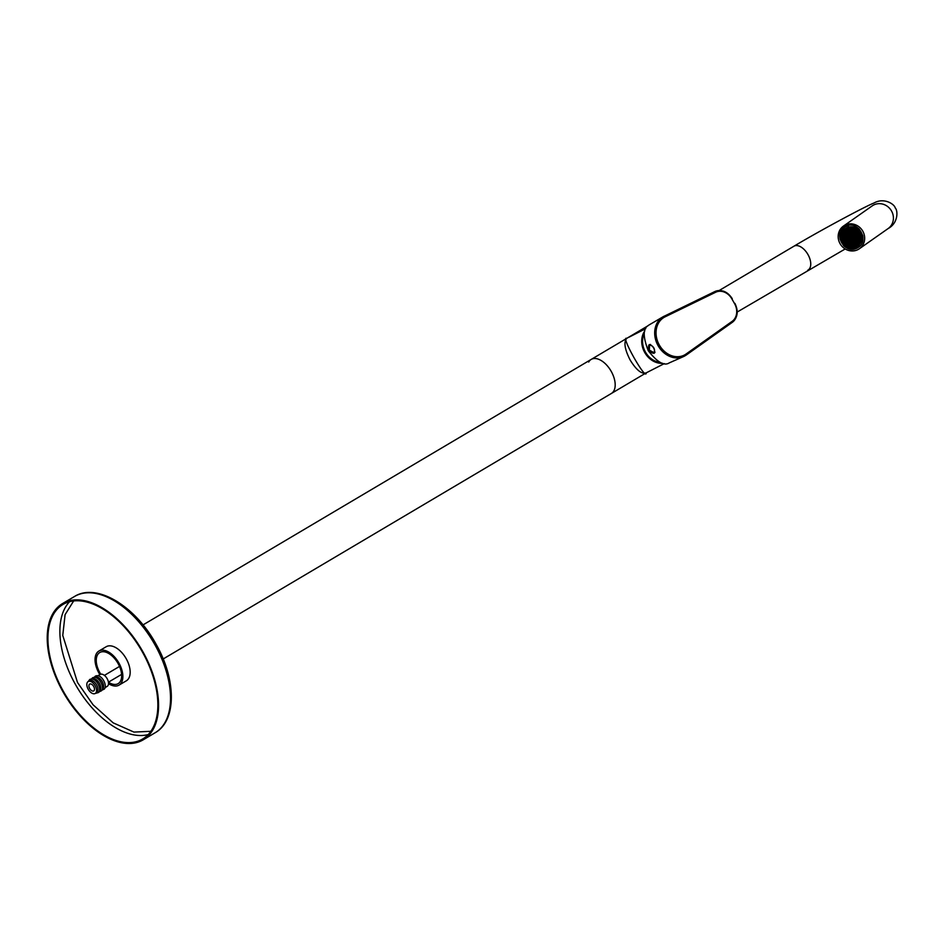 <?xml version="1.0" encoding="UTF-8"?>
<svg xmlns="http://www.w3.org/2000/svg" width="944" height="944" viewBox="0 0 944 944"><rect width="100%" height="100%" fill="white"/><g stroke="black" fill="none" stroke-linecap="round" stroke-linejoin="round"><path stroke-width="1.42" d="M664.128 316.216L665.131 316.818A21.405 17.665 62.9 0 0 664.01 317.42A21.405 17.665 62.9 0 0 659.337 345.044A21.405 17.665 62.9 0 0 685.084 354.661A21.405 17.665 62.9 0 0 686.146 353.965L732.155 321.338A14.054 11.599 62.9 0 0 734.562 303.626L731.895 298.918A14.054 11.599 62.9 0 0 715.694 292.227L665.131 316.818L664.128 316.216A22.396 18.491 -117.1 0 0 663.101 316.759L714.761 291.602A15.045 12.414 -117.1 0 1 732.107 298.752L732.261 298.682C727.505 291.484 721.676 289.124 714.761 291.602L662.995 316.818A22.396 18.491 -117.1 0 1 663.101 316.759L649.614 324.63A21.523 17.771 62.9 0 0 649.531 324.677A21.523 17.771 62.9 0 0 648.162 325.597C642.899 328.63 642.935 337.008 648.28 350.708C657.201 362.201 664.198 366.26 669.272 362.885L683.456 356.608A22.396 18.491 -117.1 0 1 657.602 344.761A22.396 18.491 -117.1 0 1 663.007 316.818M649.319 344.619L649.401 344.572C653.649 346.153 655.266 349.02 654.275 353.186C649.142 352.124 647.513 349.256 649.401 344.572A4.944 2.785 -120.6 0 0 648.552 346.224M652.587 353.032A4.944 2.785 -120.6 0 0 654.44 353.08M685.969 355.204L686.158 353.988L686.146 355.109M686.123 355.086L686.146 353.965L686.123 355.086A22.396 18.491 -117.1 0 1 685.12 355.735M665.107 316.795L664.128 316.181L665.107 316.795M650.558 344.513A4.696 2.655 -120.6 0 0 649.614 344.725L649.342 350.177A4.272 2.407 -120.6 0 0 653.602 352.796A4.272 2.407 -120.6 0 0 653.637 347.982A4.272 2.407 -120.6 0 0 649.389 345.362A4.272 2.407 -120.6 0 0 649.342 350.177L654.393 352.832A4.696 2.655 -120.6 0 0 654.404 352.82A4.696 2.655 -120.6 0 0 655.006 352.183M648.776 345.976A4.696 2.655 59.4 0 1 649.59 344.737A4.696 2.655 -120.6 0 0 649.602 344.737A4.696 2.655 59.4 0 1 650.605 344.525M839.995 243.54A13.853 12.956 54.9 0 1 843.464 226.064A13.853 12.956 54.9 0 1 862.84 231.268A13.853 12.956 54.9 0 1 859.382 248.744A13.853 12.956 54.9 0 1 839.995 243.54M857.258 247.883C844.632 255.6 832.077 232.967 845.376 226.548C857.99 219.008 870.698 241.57 857.258 247.883M854.839 248.827L848.208 248.437M843.653 245.499L840.302 239.457M840.254 234.112L843.488 228.424M844.408 227.15L840.443 233.829M840.467 239.434L843.794 245.346M848.396 248.402L852.42 249.216M844.255 227.268L840.148 234.041M840.313 239.457L843.676 245.475M848.255 248.508L850.155 249.074M843.948 227.492L839.782 236.566L843.558 245.605A12.119 11.328 -125.1 0 0 848.172 248.567L848.514 248.319M843.759 245.806L845.777 247.411M95.238 693.462L96.642 692.636A6.927 3.906 -120.6 0 0 97.126 692.247A6.927 3.906 -120.6 0 0 96.182 684.211A6.927 3.906 -120.6 0 0 89.574 680.707L88.17 681.544A6.927 3.906 -120.6 0 0 87.686 681.934A6.927 3.906 -120.6 0 0 88.63 689.958A6.927 3.906 -120.6 0 0 95.238 693.462A6.927 3.906 -120.6 0 0 95.722 693.073A6.927 3.906 -120.6 0 0 94.766 685.049A6.927 3.906 -120.6 0 0 88.17 681.544M99.415 690.984L99.45 690.961A6.927 3.906 -120.6 0 0 99.934 690.571A6.927 3.906 -120.6 0 0 98.99 682.547A6.927 3.906 -120.6 0 0 92.394 679.043L92.359 679.066M102.271 689.297L102.235 689.321A6.927 3.906 -120.6 0 0 102.754 688.908A6.927 3.906 -120.6 0 0 101.81 680.884A6.927 3.906 -120.6 0 0 95.202 677.379L95.167 677.403M105.044 687.657L107.191 686.382A6.927 3.906 -120.6 0 0 107.675 685.993A6.927 3.906 -120.6 0 0 106.731 677.969A6.927 3.906 -120.6 0 0 100.123 674.464L97.987 675.727M89.409 684.317A3.953 2.23 -120.6 0 0 89.951 688.908A3.953 2.23 -120.6 0 0 93.716 690.914A3.953 2.23 -120.6 0 0 93.999 690.689A3.953 2.23 -120.6 0 0 93.456 686.099A3.953 2.23 -120.6 0 0 89.68 684.105A3.953 2.23 -120.6 0 0 89.409 684.317M73.656 600.962L65.089 614.638L62.764 635.418L77.502 682.5L93.055 704.779L113.197 722.868L133.918 732.084L150.875 731.305M98.872 651.065L106.165 646.746A19.789 11.151 59.4 0 1 126.319 658.9A19.789 11.151 59.4 0 1 126.343 680.801L119.038 685.12A19.789 11.151 -120.6 0 0 120.502 666.228A19.789 11.151 -120.6 0 0 98.872 651.065A19.789 11.151 -120.6 0 0 97.409 669.969A19.789 11.151 -120.6 0 0 99.863 674.618M62.623 691.15A79.166 44.616 59.4 0 1 62.54 603.57A79.166 44.616 59.4 0 1 143.158 652.221A79.166 44.616 59.4 0 1 143.24 739.801A79.166 44.616 59.4 0 1 62.623 691.15M142.662 652.469A78.175 44.061 59.4 0 1 142.733 738.951A78.175 44.061 59.4 0 1 63.13 690.902A78.175 44.061 59.4 0 1 63.047 604.42A78.175 44.061 59.4 0 1 142.662 652.469M121.599 674.394L108.43 682.193A18.066 10.183 -120.6 0 0 118.153 683.633A18.066 10.183 -120.6 0 0 119.499 666.393A18.066 10.183 -120.6 0 0 99.745 652.552A18.066 10.183 -120.6 0 0 98.412 669.803A18.066 10.183 -120.6 0 0 100.772 674.205M108.525 683.68A19.789 11.151 -120.6 0 0 119.038 685.12M163.194 658.959L611.358 393.483A19.789 11.151 -120.6 0 0 612.821 374.579A19.789 11.151 -120.6 0 0 591.18 359.428A19.789 11.151 -120.6 0 0 588.69 362.048M645.72 328.654L629.046 337.173M646.003 372.963L611.358 393.483A19.789 11.151 -120.6 0 0 611.216 371.37A19.789 11.151 -120.6 0 0 591.18 359.428L143.028 624.904M646.18 372.833C641.802 374.461 636.48 370.213 630.203 360.124C624.727 349.445 623.559 342.212 626.698 338.4C620.114 335.238 646.522 381.907 646.18 372.833M644.811 330.907A19.789 16.343 62.9 0 0 644.61 352.265A19.789 16.343 62.9 0 0 662.605 363.275M645.956 372.986L664.34 363.593M659.915 362.284A18.797 15.517 -117.1 0 1 645.46 352.1A18.797 15.517 -117.1 0 1 644.245 333.716M844.255 241.204A9.074 8.484 -125.1 0 0 844.538 241.676L843.995 240.708A9.074 8.484 -125.1 0 0 844.255 241.204M843.865 240.767L843.83 240.696A9.228 8.626 -125.1 0 0 844.125 241.263A9.228 8.626 -125.1 0 0 844.455 241.817L844.373 241.688M843.594 240.956A9.558 8.933 -125.1 0 0 843.842 241.416A9.558 8.933 -125.1 0 0 844.113 241.865M857.423 245.287A9.9 9.251 -125.1 0 0 859.89 232.802A9.9 9.251 -125.1 0 0 846.048 229.085A9.9 9.251 -125.1 0 0 843.582 241.57A9.9 9.251 -125.1 0 0 857.423 245.287L857.99 244.874A9.9 9.251 -125.1 0 0 861.412 240.036M861.577 235.386A9.9 9.251 -125.1 0 0 860.468 232.401A9.9 9.251 -125.1 0 0 858.639 229.994M843.558 245.605L844.856 244.354A10.644 9.947 54.9 0 1 842.992 241.876A10.644 9.947 54.9 0 1 841.871 238.985L840.148 239.493A12.119 11.328 -125.1 0 1 840.101 234.065L841.493 234.478A10.644 9.947 -125.1 0 0 841.529 239.233M840.549 233.864L841.493 234.478M841.836 234.242A10.644 9.947 54.9 0 1 844.727 229.191L843.405 228.33A12.119 11.328 -125.1 0 1 844.455 227.48A12.119 11.328 -125.1 0 1 847.972 225.876L848.396 227.28A10.644 9.947 -125.1 0 0 845.305 228.696A10.644 9.947 -125.1 0 0 844.384 229.439M848.385 225.852L848.396 227.28M848.739 227.044A10.644 9.947 54.9 0 1 854.367 227.28M858.32 230.206A10.644 9.947 -125.1 0 0 854.273 227.61L854.662 226.241A12.119 11.328 -125.1 0 1 859.288 229.203L858.662 229.97A10.644 9.947 54.9 0 1 860.539 232.448A10.644 9.947 54.9 0 1 861.648 235.339L862.663 235.15M845.765 228.401A10.644 9.947 -125.1 0 0 843.358 241.133M861.306 235.575A10.644 9.947 -125.1 0 1 861.353 240.331L862.733 240.744A12.119 11.328 -125.1 0 0 862.686 235.316L861.648 235.339M844.514 244.602A10.644 9.947 -125.1 0 0 848.573 247.198L848.916 246.95A10.644 9.947 54.9 0 0 854.792 247.281L854.875 248.933A12.119 11.328 -125.1 0 0 858.379 247.328A12.119 11.328 -125.1 0 0 859.441 246.478L858.462 245.369L859.677 246.124M854.45 247.529A10.644 9.947 -125.1 0 0 857.53 246.113A10.644 9.947 -125.1 0 0 858.462 245.369M848.573 247.198L848.172 248.567M846.284 229.923L847.157 229.345A9.074 8.484 -125.1 0 0 846.52 229.758A9.074 8.484 -125.1 0 0 846.284 229.923L846.756 229.593M845.6 230.985L845.163 230.961A9.074 8.484 -125.1 0 0 844.656 231.587L845.234 231.174L844.951 232.118L845.612 232.153L845.6 230.985M856.149 229.829L857.058 230.525A9.074 8.484 -125.1 0 0 856.149 229.829M858.403 232.861L858.698 232.33A9.074 8.484 -125.1 0 0 858.214 231.681L857.412 232.224L858.403 232.861M858.061 231.681L858.639 232.436M843.086 236.885L843.051 236.885A9.074 8.484 -125.1 0 0 843.145 237.971L843.086 236.885M844.03 239.198L843.523 239.552A9.074 8.484 -125.1 0 0 843.83 240.342L844.644 239.953M843.83 240.342L844.727 239.811L843.523 239.552M844.113 239.198A9.074 8.484 -125.1 0 0 844.408 239.941M847.452 229.191L848.432 228.767A9.074 8.484 -125.1 0 0 847.452 229.191L847.771 229.038M851.087 228.295L852.184 228.354A9.074 8.484 -125.1 0 0 851.087 228.295M851.016 228.849L850.721 228.306A9.074 8.484 -125.1 0 0 849.93 228.389L850.037 229.38L851.016 228.849M850.308 228.342L849.706 228.778M850.284 228.377L850.945 228.991M855.819 229.699L855.854 229.64A9.074 8.484 -125.1 0 0 854.851 229.109L855.819 229.699M853.577 228.991L853.341 228.566A9.074 8.484 -125.1 0 0 852.562 228.401L852.597 229.522L853.577 228.991M852.869 228.46L852.267 228.92M852.845 228.519L853.494 229.132M853.069 244.98L852.715 246.054A9.074 8.484 -125.1 0 0 853.506 245.983L852.739 244.956L852.715 246.054M859.359 233.416L859.488 233.675A9.074 8.484 -125.1 0 0 858.922 232.661L859.028 233.652M852.338 246.065L851.252 246.006A9.074 8.484 -125.1 0 0 852.338 246.065M859.701 235.186L859.937 234.785A9.074 8.484 -125.1 0 0 859.642 234.029L858.71 234.56L859.701 235.186M859.37 234.018L859.925 234.773M855.984 245.192L855.004 245.617A9.074 8.484 -125.1 0 0 855.984 245.192M855.63 245.121L855.004 245.617M856.904 244.437L856.279 245.039A9.074 8.484 -125.1 0 0 856.951 244.614A9.074 8.484 -125.1 0 0 857.176 244.449L856.279 245.039M859.547 241.57L859.005 242.514A9.074 8.484 -125.1 0 0 859.547 241.57M859.418 240.047L859.878 240.803M859.677 240.791L859.099 241.192L859.701 241.227A9.074 8.484 -125.1 0 0 859.984 240.496L859.087 240.036L859.099 241.192M860.421 237.841L860.338 238.962A9.074 8.484 -125.1 0 0 860.421 237.841M860.421 237.44L860.421 237.499A9.074 8.484 -125.1 0 0 860.314 236.354L860.338 237.487M847.653 244.673L847.594 244.72A9.074 8.484 -125.1 0 0 848.573 245.239L847.594 244.72M850.509 244.838L850.084 245.782A9.074 8.484 -125.1 0 0 850.874 245.959L850.839 244.85L850.084 245.782M843.051 236.531L843.122 235.457A9.074 8.484 -125.1 0 0 843.051 236.531L843.122 236.484M843.912 232.814L844.443 231.894A9.074 8.484 -125.1 0 0 843.912 232.814L844.573 232.413M844.337 233.18L843.759 233.144A9.074 8.484 -125.1 0 0 843.476 233.911L844.042 233.51L843.688 234.301L844.349 234.336L844.337 233.18M858.155 242.242L858.651 242.997M858.415 242.986L858.308 243.41A9.074 8.484 -125.1 0 0 858.792 242.809L857.825 242.219L857.836 243.387M847.299 244.52L846.414 243.859A9.074 8.484 -125.1 0 0 847.299 244.52M845.364 241.534L844.75 242.006A9.074 8.484 -125.1 0 0 845.269 242.691L845.942 242.289M845.269 242.691L845.694 241.546L844.75 242.006M845.328 241.605A9.074 8.484 -125.1 0 0 845.848 242.289M861.612 240.413A10.644 9.947 54.9 0 1 858.804 245.133M845.163 243.717A10.644 9.947 -125.1 0 0 857.966 245.782M854.32 227.457A9.9 9.251 -125.1 0 0 846.626 228.684L846.048 229.085M845.399 243.045L845.01 243.092A9.558 8.933 -125.1 0 0 845.859 243.977L846.025 243.682A9.228 8.626 -125.1 0 1 845.399 243.045M846.296 243.93L846.131 244.213A9.558 8.933 -125.1 0 0 847.075 244.921L847.228 244.649A9.228 8.626 -125.1 0 1 846.296 243.93M847.523 244.838L847.37 245.11A9.558 8.933 -125.1 0 0 848.408 245.676L848.562 245.393A9.228 8.626 -125.1 0 1 847.523 244.838M848.892 245.534L848.727 245.818A9.558 8.933 -125.1 0 0 849.989 246.242L849.73 245.829A9.228 8.626 -125.1 0 1 848.892 245.534M851.181 246.148L851.299 246.478A9.558 8.933 -125.1 0 0 852.302 246.537L852.42 246.219A9.228 8.626 -125.1 0 1 851.181 246.148L851.146 246.207M853.86 246.065L853.742 246.419A9.558 8.933 -125.1 0 0 854.863 246.148L854.698 245.865A9.228 8.626 -125.1 0 1 853.86 246.065M855.028 245.759L855.181 246.042A9.558 8.933 -125.1 0 0 856.208 245.605L856.055 245.322A9.228 8.626 -125.1 0 1 855.028 245.759M857.034 244.732A9.228 8.626 -125.1 0 1 856.35 245.169L856.503 245.452A9.558 8.933 -125.1 0 0 857.211 245.003A9.558 8.933 -125.1 0 0 857.435 244.838L857.034 244.732A9.228 8.626 -125.1 0 0 857.282 244.555M857.541 244.343L857.707 244.626A9.558 8.933 -125.1 0 0 858.627 243.741L858.19 243.753A9.228 8.626 -125.1 0 1 857.541 244.343L858.238 244.154M859.087 242.655L859.418 242.714A9.558 8.933 -125.1 0 0 859.913 241.853L859.701 241.57A9.228 8.626 -125.1 0 1 859.087 242.655L859.677 242.289L859.111 242.702M860.22 240.236L860.444 240.508A9.558 8.933 -125.1 0 0 860.727 239.363L860.421 239.351A9.228 8.626 -125.1 0 1 860.22 240.236L860.598 239.965M860.48 239.009L860.775 239.021A9.558 8.933 -125.1 0 0 860.857 237.864L860.562 237.853A9.228 8.626 -125.1 0 1 860.48 239.009L860.81 238.773M860.562 237.499L860.857 237.522A9.558 8.933 -125.1 0 0 860.751 236.354L860.456 236.33A9.228 8.626 -125.1 0 1 860.562 237.499L860.845 237.298M860.657 235.799L860.692 236A9.558 8.933 -125.1 0 0 860.35 234.69L860.421 234.903M860.397 235.988A9.228 8.626 -125.1 0 0 860.173 235.08M859.724 233.628L859.831 233.416A9.558 8.933 -125.1 0 0 859.323 232.507L859.052 232.484M859.642 233.675A9.228 8.626 -125.1 0 0 858.993 232.531M858.32 231.162L858.426 231.28A9.558 8.933 -125.1 0 0 857.577 230.395L857.671 230.489M858.084 231.327A9.228 8.626 -125.1 0 0 857.423 230.666M856.22 229.711A9.228 8.626 -125.1 0 1 857.164 230.419L857.305 230.159A9.558 8.933 -125.1 0 0 856.361 229.451L856.479 229.522M854.886 228.967A9.228 8.626 -125.1 0 1 855.913 229.51L856.066 229.262A9.558 8.933 -125.1 0 0 855.028 228.708L855.17 228.767M853.695 228.519A9.228 8.626 -125.1 0 1 854.556 228.826L854.709 228.554A9.558 8.933 -125.1 0 0 853.447 228.129L854.013 228.295M851.016 228.153A9.228 8.626 -125.1 0 1 852.267 228.224L852.137 227.893A9.558 8.933 -125.1 0 0 851.134 227.834L851.464 227.834M848.739 228.507A9.228 8.626 -125.1 0 1 849.576 228.306L849.694 227.952A9.558 8.933 -125.1 0 0 848.573 228.224L849.27 228.035M847.382 229.062A9.228 8.626 -125.1 0 1 848.408 228.613L848.243 228.33A9.558 8.933 -125.1 0 0 847.228 228.767L847.854 228.472M847.087 229.215L846.933 228.92A9.558 8.933 -125.1 0 0 846.225 229.368A9.558 8.933 -125.1 0 0 846.001 229.534L846.166 229.829A9.228 8.626 -125.1 0 1 846.438 229.628A9.228 8.626 -125.1 0 1 847.087 229.215M845.895 230.041L845.73 229.746A9.558 8.933 -125.1 0 0 844.809 230.631L845.269 230.619A9.228 8.626 -125.1 0 1 845.895 230.041M844.361 231.74L844.019 231.658A9.558 8.933 -125.1 0 0 843.523 232.519L843.759 232.802A9.228 8.626 -125.1 0 1 844.361 231.74M843.24 234.183L842.98 233.864A9.558 8.933 -125.1 0 0 842.709 235.009L843.051 235.021A9.228 8.626 -125.1 0 1 843.24 234.183M842.992 235.363L842.662 235.351A9.558 8.933 -125.1 0 0 842.579 236.507L842.909 236.519A9.228 8.626 -125.1 0 1 842.992 235.363M842.909 236.873L842.579 236.85A9.558 8.933 -125.1 0 0 842.685 238.018L843.016 238.041A9.228 8.626 -125.1 0 1 842.909 236.873M843.075 238.395L842.744 238.372A9.558 8.933 -125.1 0 0 843.075 239.682L843.287 239.257A9.228 8.626 -125.1 0 1 843.075 238.395M851.394 237.746L852.373 237.227L851.382 236.59L851.394 237.746L852.29 237.369M846.874 230.301L846.213 230.265L846.225 231.433L846.874 230.301M846.886 231.811L846.237 232.932L846.898 232.979L846.886 231.811M854.886 232.838L853.577 232.767L854.886 232.838M856.161 232.153L854.851 232.082L856.161 232.153M857.435 231.469L856.125 231.398L857.435 231.469M853.6 232.012L852.29 231.941L853.6 232.012M854.875 231.327L853.565 231.256L854.875 231.327M856.149 230.643L854.839 230.572L856.149 230.643M853.636 235.032L852.326 234.962L853.636 235.032M854.91 234.348L853.588 234.277L854.91 234.348M853.624 233.522L852.302 233.451L853.624 233.522M857.447 232.979L856.137 232.908L857.447 232.979M856.173 233.664L854.863 233.593L856.173 233.664M851.995 232.094L851.358 233.215L852.338 232.696L851.995 232.094M851.984 230.584L851.004 231.115L851.346 231.717L851.984 230.584M852.031 235.115L851.382 236.236L852.031 235.115M852.019 233.605L851.37 234.726L852.019 233.605M843.724 237.676L844.384 238.867L843.724 237.676M845.01 238.502L845.671 239.693L845.01 238.502M849.411 228.932L848.432 229.463L848.774 230.065L849.753 229.534L849.411 228.932M849.447 231.953L848.798 233.074L849.447 231.953M849.423 230.442L848.444 230.973L848.786 231.575L849.765 231.044L849.423 230.442M848.137 229.616L847.157 230.147L847.5 230.749L848.479 230.218L848.137 229.616M848.172 232.637L847.523 233.758L848.184 233.805L848.172 232.637M848.16 231.127L847.5 231.091L847.511 232.259L848.16 231.127M851.972 229.073L851.323 230.206L851.984 230.242L851.972 229.073M850.733 232.779L850.084 233.9L850.733 232.779M850.745 234.289L850.096 235.41L850.745 234.289M849.458 233.463L848.809 234.584L849.458 233.463M850.709 231.268L849.73 231.799L850.072 232.401L851.051 231.87L850.709 231.268M850.697 229.758L849.718 230.289L850.06 230.891L850.697 229.758M854.863 229.817L853.553 229.746L854.863 229.817M853.588 230.501L852.279 230.43L853.588 230.501M852.739 244.614L853.718 244.083L852.727 243.446L852.739 244.614L853.636 244.225M852.703 241.593L853.683 241.062L852.692 240.437L852.703 241.593L853.6 241.204M852.715 243.104L853.695 242.573L852.715 241.935L852.715 243.104L853.624 242.714M853.99 242.419L854.969 241.888L853.978 241.251L853.99 242.419L854.886 242.03M853.978 240.909L854.957 240.378L853.966 239.752L853.978 240.909L854.875 240.519M851.453 243.788L852.432 243.257L851.441 242.62L851.453 243.788L852.349 243.399M852.692 240.083L853.671 239.552L852.68 238.926L852.692 240.083L853.588 239.693M851.464 245.298L852.444 244.767L851.453 244.13L851.464 245.298L852.361 244.909M855.288 244.756L856.267 244.225L855.288 243.587L855.288 244.756L856.196 244.366M855.264 241.735L856.243 241.204L855.252 240.578L855.264 241.735L856.161 241.345M855.276 243.245L856.255 242.714L855.264 242.077L855.276 243.245L856.173 242.856M856.562 244.071L857.541 243.54L856.55 242.903L856.562 244.071L857.459 243.682M856.55 242.561L857.53 242.03L856.538 241.393L856.55 242.561L857.447 242.171M854.001 243.93L854.981 243.399L854.001 242.761L854.001 243.93L854.91 243.54M853.329 237.097L852.656 235.906L853.329 237.097M854.591 236.413L853.931 235.221L854.591 236.413M855.866 235.729L855.205 234.537L855.866 235.729M857.14 235.044L856.479 233.852L857.14 235.044M858.415 234.372L857.742 233.168L858.415 234.372M854.025 245.44L855.004 244.909L854.013 244.272L854.025 245.44L854.922 245.051M854.603 237.923L853.942 236.732L854.603 237.923M858.462 240.401L857.801 239.21L858.462 240.401M855.889 238.749L855.229 237.558L855.889 238.749M857.176 239.575L856.515 238.384L857.176 239.575M853.341 238.608L852.668 237.416L853.341 238.608M857.199 241.086L856.527 239.894L857.199 241.086M858.485 241.912L857.813 240.72L858.485 241.912M854.627 239.434L853.954 238.242L854.627 239.434M855.913 240.26L855.24 239.068L855.913 240.26M851.417 240.767L852.397 240.236L851.405 239.611L851.417 240.767L852.314 240.378M858.438 237.381L857.777 236.189L858.438 237.381M859.724 238.207L859.064 237.015L859.724 238.207M858.426 235.87L857.766 234.678L858.426 235.87M859.713 236.696L859.052 235.504L859.713 236.696M851.429 242.278L852.408 241.747L851.429 241.109L851.429 242.278L852.338 241.888M857.164 238.065L856.503 236.873L857.164 238.065M858.45 238.891L857.789 237.699L858.45 238.891M855.878 237.239L855.217 236.047L855.878 237.239M857.152 236.555L856.491 235.363L857.152 236.555M851.405 239.257L852.385 238.726L851.394 238.1L851.405 239.257L852.302 238.867M859.736 239.717L859.075 238.525L859.736 239.717M847.523 234.112L848.196 235.304L847.523 234.112M846.237 233.286L846.91 234.478L846.237 233.286M850.096 235.764L850.768 236.956L850.096 235.764M848.809 234.938L849.482 236.13L848.809 234.938M848.573 244.555L849.565 245.192L849.553 244.024L848.892 243.989L848.904 245.157M849.848 243.871L851.158 243.941L850.166 243.304L850.178 244.472M843.7 234.655L844.361 235.847L843.7 234.655M846.272 236.307L846.933 237.499L846.272 236.307M844.986 235.481L845.647 236.673L844.986 235.481M843.712 236.165L844.373 237.357L843.712 236.165M846.284 237.817L846.945 239.009L846.284 237.817M844.998 236.991L845.659 238.183L844.998 236.991M844.951 232.46L845.623 233.664L844.951 232.46M847.535 235.622L848.208 236.814L847.535 235.622M848.821 236.448L849.494 237.64L848.821 236.448M847.559 237.133L848.219 238.325L847.559 237.133M846.249 234.796L846.921 235.988L846.249 234.796M844.963 233.97L845.635 235.162L844.963 233.97M844.703 240.567L846.013 240.637L845.022 240.012L845.033 241.168M845.966 239.882L847.287 239.953L846.296 239.328L846.308 240.484M847.24 239.198L848.231 239.835L848.219 238.679L847.24 239.198L847.818 238.797L847.582 239.8M848.514 238.513L849.824 238.584L848.845 237.959L848.845 239.115M849.789 237.829L850.78 238.466L850.768 237.31L850.119 238.431M848.538 241.534L849.86 241.605L848.868 240.968L848.88 242.136M847.275 242.219L848.255 242.856L848.255 241.688L847.594 241.652L847.606 242.82M846.001 242.903L847.311 242.974L846.32 242.337L846.331 243.505M849.824 242.36L851.146 242.431L850.155 241.794L850.166 242.962M848.562 243.045L849.541 243.682L849.541 242.514L848.88 242.478L848.892 243.646M847.287 243.729L848.278 244.366L848.267 243.198L847.606 243.163L847.618 244.331M847.252 240.708L848.573 240.779L847.582 240.154L847.594 241.31M848.526 240.024L849.517 240.661L849.506 239.505L848.526 240.024L849.104 239.623L848.868 240.626M849.801 239.339L851.11 239.41L850.119 238.785L850.131 239.941M845.989 241.393L847.299 241.463L846.308 240.826L846.32 241.994M849.812 240.85L851.122 240.921L850.143 240.295L850.143 241.452M851.712 236.602L851.972 237.345M846.544 230.289L847.122 231.044M845.777 229.817A9.558 8.933 -125.1 0 0 845.376 230.23L844.809 230.631M846.556 231.799L847.134 232.554M847.075 229.18A9.228 8.626 -125.1 0 0 847.004 229.227L846.438 229.628M854.237 232.224L854.816 232.979M855.512 231.54L856.078 232.295M856.774 230.855L857.353 231.61M852.951 231.398L853.529 232.153M854.226 230.714L854.792 231.469M855.488 230.029L856.066 230.784M852.975 234.419L853.553 235.174M854.249 233.734L854.827 234.49M852.963 232.908L853.541 233.664M856.798 232.366L857.364 233.121M855.524 233.05L856.102 233.805M851.677 232.082L852.255 232.838M851.665 230.572L852.243 231.327M851.7 235.091L852.279 235.858M851.689 233.593L852.267 234.348M844.054 237.687L843.393 238.23M843.971 237.829L844.632 238.443M845.34 238.513L844.679 239.056M845.258 238.655L845.918 239.269M849.093 228.92L849.671 229.675M849.116 231.941L849.694 232.696M849.104 230.43L849.683 231.186M847.818 229.604L848.396 230.36M847.842 232.625L848.42 233.38M847.83 231.115L848.408 231.87M851.653 229.062L852.231 229.817M850.402 232.767L850.981 233.522M850.414 234.277L850.992 235.032M849.128 233.451L849.706 234.206M850.391 231.256L850.969 232.012M850.379 229.746L850.957 230.501M854.214 229.203L854.78 229.958M852.939 229.888L853.506 230.643M853.057 243.469L853.305 244.213M853.034 240.449L853.282 241.192M853.046 241.959L853.293 242.702M854.32 241.275L854.568 242.018M854.296 239.764L854.556 240.508M851.771 242.643L852.019 243.387M853.01 238.938L853.27 239.682M851.783 244.154L852.031 244.885M855.618 243.611L855.866 244.354M855.583 240.59L855.842 241.334M855.606 242.101L855.854 242.844M856.892 242.927L857.14 243.67M856.869 241.416L857.128 242.16M856.94 244.803L856.503 245.452M854.332 242.785L854.58 243.528M852.987 235.917L853.565 236.684M854.261 235.233L854.839 236M855.535 234.56L856.114 235.316M856.81 233.876L857.388 234.631M858.084 233.192L858.651 233.947M854.344 244.295L854.591 245.027M854.273 236.743L854.851 237.51M858.131 239.221L858.71 239.977M855.559 237.569L856.137 238.325M856.845 238.395L857.423 239.151M852.998 237.428L853.577 238.183M856.857 239.906L857.435 240.661M858.143 240.732L858.721 241.487M854.285 238.254L854.863 239.009M855.571 239.08L856.149 239.835M851.748 239.623L851.995 240.366M858.108 236.201L858.686 236.968M859.394 237.027L859.972 237.794M858.096 234.702L858.674 235.457M859.382 235.516L859.96 236.283M851.759 241.133L852.007 241.876M856.833 236.885L857.412 237.652M858.12 237.711L858.698 238.466M855.547 236.059L856.125 236.826M856.822 235.375L857.4 236.142M851.736 238.112L851.984 238.856M859.406 238.537L859.984 239.292M847.854 234.136L847.205 234.678M847.783 234.265L848.432 234.891M846.567 233.31L845.918 233.852M846.497 233.439L847.146 234.065M850.426 235.776L849.777 236.319M850.355 235.917L851.004 236.543M849.14 234.95L848.491 235.504M849.069 235.091L849.718 235.717M844.03 234.667L843.37 235.221M843.948 234.808L844.609 235.434M846.603 236.319L845.942 236.861M846.52 236.46L847.181 237.074M845.317 235.493L844.656 236.035M845.234 235.634L845.895 236.26M844.042 236.177L843.381 236.72M843.96 236.319L844.62 236.932M846.615 237.829L845.954 238.372M846.532 237.971L847.193 238.584M845.328 237.003L844.668 237.546M845.246 237.145L845.907 237.758M845.281 232.484L844.632 233.026M845.21 232.625L845.859 233.239M847.877 235.634L847.216 236.177M847.795 235.776L848.444 236.401M849.163 236.46L848.503 237.003M849.081 236.602L849.73 237.215M847.889 237.145L847.228 237.687M847.806 237.286L848.467 237.9M846.591 234.808L845.93 235.363M846.508 234.95L847.157 235.575M845.305 233.982L844.644 234.537M845.222 234.124L845.871 234.749M859.347 229.25L858.662 229.97M848.916 246.95L848.538 248.248M685.061 355.782A22.396 18.491 -117.1 0 1 683.456 356.608L732.19 322.423L686.229 355.05M734.786 303.496A15.045 12.414 -117.1 0 1 732.273 322.364C737.76 317.514 738.656 311.178 734.928 303.39L734.762 303.461M732.155 321.338L732.237 322.4M734.562 303.626L731.895 298.918M715.694 292.227L714.761 291.602M655.018 352.136A4.696 2.655 59.4 0 1 654.393 352.832A4.696 2.655 59.4 0 1 652.906 352.962M807.745 270.22A13.853 7.812 -120.6 0 0 808.076 270.043A13.853 7.812 -120.6 0 0 808.064 254.727A13.853 7.812 -120.6 0 0 794.282 246.03A13.853 7.812 -120.6 0 0 793.951 246.207A13.853 7.812 -120.6 0 0 793.644 246.408M872.999 205.379L872.197 205.886A13.853 12.956 54.9 0 1 891.584 211.09A13.853 12.956 54.9 0 1 888.115 228.566L859.382 248.744M155.123 645.141A79.166 44.616 59.4 0 1 155.194 732.721C176.87 720.567 176.233 679.491 156.197 644.422C135.759 606.567 96.89 582.342 74.505 596.49A79.166 44.616 59.4 0 1 155.123 645.141M148.22 734.562A78.175 44.061 59.4 0 1 75.083 683.822A78.175 44.061 59.4 0 1 69.526 601.729M737.217 312.027L845.199 248.956M888.115 228.566C898.629 222.926 897.874 210.146 895.195 207.916C894.723 204.459 884.221 197.095 873.943 203.043C866.25 205.875 821.245 229.899 793.951 246.207L719.139 290.528M872.197 205.886L843.464 226.064M104.395 675.385L119.51 666.429M101.846 690.194L104.17 689.179C107.911 686.182 101.799 673.237 95.403 676.116L94.223 677.32M99.037 691.858L101.362 690.843C105.103 687.846 98.978 674.913 92.595 677.78L91.403 678.984M95.261 693.451L98.542 692.507C102.282 689.509 96.17 676.577 89.774 679.444L88.205 681.521M74.505 596.49L62.54 603.57M155.194 732.721L143.24 739.801M647.879 325.845L591.18 359.428"/></g></svg>
